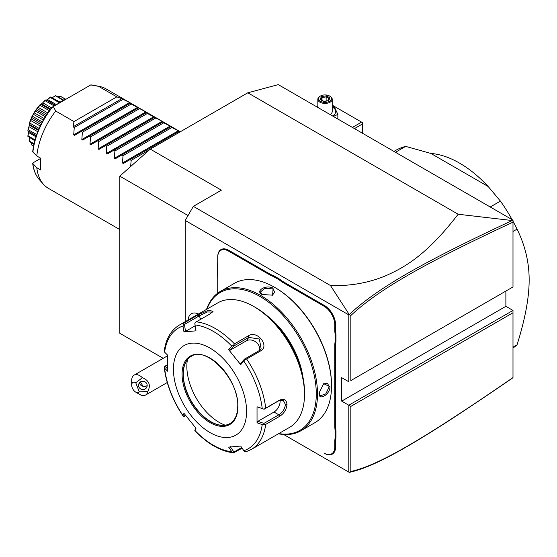 <?xml version="1.0" encoding="UTF-8"?>
<svg xmlns="http://www.w3.org/2000/svg" width="557" height="557" viewBox="0 0 557 557"><rect width="100%" height="100%" fill="white"/><g stroke="black" fill="none" stroke-linecap="round" stroke-linejoin="round"><path stroke-width="0.84" d="M163.194 358.325L119.783 333.267L119.783 176.144L150.265 149.116L247.802 92.803L278.284 84.629L512.99 220.14L512.99 222.152L512.99 220.398L512.196 220.53C425.256 261.184 378.391 287.161 349.26 314.552L330.475 285.539L193.349 206.368L185.216 220.447L348.8 314.886L348.8 381.761L341.685 377.653L341.685 401.124L505.881 306.322L512.99 310.43L512.99 312.776L350.833 406.401L341.685 401.124M512.99 377.709L512.196 378.273C425.061 438.15 378.224 466.223 349.26 472.371L283.652 434.488L349.26 472.371M505.881 291.074L505.881 306.322M512.99 286.966L512.99 222.152C426.495 262.577 379.665 288.554 350.833 315.513L350.833 380.591L512.99 286.966L350.833 380.591M349.239 472.357L350.833 471.48C379.505 465.199 426.3 437.189 512.99 377.59L512.99 312.776M512.99 310.43L348.8 405.224L348.8 472.099M185.216 321.681L185.216 220.447M334.778 329.577L335.593 329.577A29.598 17.093 -120 0 0 335.996 334.555L335.182 334.597A30.175 17.42 60 0 1 334.778 329.577L334.778 324.863A15.234 8.794 -120 0 0 324.007 306.204L324.418 305.501L283.75 282.03A29.598 17.093 -120 0 1 279.649 279.189L273.675 275.736A29.598 17.093 -120 0 1 269.567 273.835L228.906 250.365A15.805 9.128 60 0 0 217.731 256.812L217.731 261.999A30.175 17.42 60 0 1 217.321 266.552L217.321 266.037A29.598 17.093 -120 0 0 217.731 261.532M324.418 305.501A15.805 9.128 60 0 1 335.593 324.863L335.593 329.577M335.996 334.555L335.996 341.448A29.598 17.093 -120 0 0 335.593 345.953L335.593 425.785A29.598 17.093 -120 0 0 335.996 430.756L335.996 437.656A29.598 17.093 -120 0 0 335.593 442.161L335.593 446.874A15.805 9.128 60 0 1 324.418 453.328L324.007 453.092A15.234 8.794 -120 0 0 334.778 446.874L334.778 442.161A30.175 17.42 60 0 1 335.182 437.607L335.996 437.656M217.731 278.382L217.731 293.17L217.731 278.382A30.175 17.42 60 0 0 217.321 273.362L217.321 266.552M150.265 149.116L221.387 190.174L193.349 206.368M348.8 314.886L349.26 314.552M330.475 285.539C349.831 286.187 368.017 283.026 385.033 276.056C403.616 267.889 426.175 255.858 458.153 214.243L247.802 92.803M188.043 215.552L119.783 176.144M350.833 406.401L350.833 471.48M458.153 214.243L512.196 220.53M349.239 314.635L350.833 315.513M139.271 391.822L147.779 391.557A11.495 6.635 60 0 1 145.565 395.052A11.495 6.635 60 0 1 143.88 395.574A11.495 6.635 60 0 1 139.814 394.481L135.748 392.135A5.751 3.321 -120 0 0 139.271 391.822L135.748 382.75A5.751 3.321 -120 0 0 131.689 385.096A5.751 3.321 -120 0 0 135.748 392.135M131.689 385.096L131.689 380.403A11.495 6.635 60 0 1 134.07 375.146A11.495 6.635 60 0 1 135.748 374.624A11.495 6.635 60 0 1 142.404 377.702L135.748 382.75M147.779 391.557C150.989 385.179 149.199 380.563 142.404 377.702M146.895 383.996A4.31 4.164 15 0 1 143.107 389.58A4.31 4.164 15 0 1 138.707 384.288A4.31 4.164 15 0 1 146.895 383.996M140.448 381.921L143.024 386.279L145.133 386.837L147.173 385.548M143.024 386.279A4.31 4.164 15 0 1 139.494 382.77M198.494 314.016A16.09 9.295 -120 0 0 191.413 313.73A16.09 9.295 -120 0 0 191.406 313.737A16.09 9.295 -120 0 0 188.106 320.017M198.473 314.03A16.09 9.295 -120 0 0 191.392 313.737L191.413 313.73M324.007 306.204L283.346 282.733A30.175 17.42 60 0 1 279.203 279.872L279.649 279.189M335.182 334.597L335.182 341.406L335.996 341.448M335.996 430.756L335.182 430.805A30.175 17.42 60 0 1 334.778 425.785L334.778 345.953A30.175 17.42 60 0 1 335.182 341.406M335.182 430.805L335.182 437.607M273.675 275.736L273.306 276.467A30.175 17.42 60 0 1 269.163 274.545L228.502 251.068A15.234 8.794 -120 0 0 217.731 257.285L217.731 256.812M273.306 276.467L279.203 279.872M278.409 433.792A80.466 46.461 -120 0 0 300.843 430.798L314.858 422.707A80.466 46.461 -120 0 0 331.526 385.869L331.526 385.166A79.602 45.959 -120 0 0 275.242 287.67L274.629 287.321A80.466 46.461 -120 0 0 234.393 283.332L220.377 291.429A80.466 46.461 -120 0 0 206.563 309.358M331.526 385.166L331.526 385.869A80.466 46.461 -120 0 0 274.629 287.321M319.029 393.082L323.721 383.717L330.002 386.746C330.029 394.628 318.416 401.339 319.029 393.082L319.029 393.089M300.843 430.798A80.466 46.461 -120 0 0 317.504 393.966A80.466 46.461 -120 0 0 282.378 312.985A80.466 46.461 -120 0 0 220.377 291.429M273.104 288.199L272.596 295.154L262.131 294.535C254.674 290.928 266.302 284.237 273.104 288.199L272.7 288.902L274.803 291.986L272.38 295.245M278.779 433.583A79.602 45.959 -120 0 0 316.285 393.966A79.602 45.959 -120 0 0 269.525 302.911A79.602 45.959 -120 0 0 206.932 309.142M267.833 316.362A61.778 35.669 60 0 1 302.973 377.228M304.498 392.086L304.498 394.433L304.498 392.086A68.971 39.819 -120 0 0 255.733 307.617L253.7 306.441A71.846 41.483 -120 0 0 217.773 302.883L179.458 325.01A71.846 41.483 60 0 1 184.144 322.928L198.076 314.886L208.624 310.152L213.039 311.37L210.24 313.8L196.301 321.842A71.846 41.483 60 0 1 234.455 343.871L248.387 335.829C257.097 329.758 270.152 346.029 260.551 350.959L246.619 359A71.846 41.483 60 0 1 265.696 408.17L279.628 400.121C283.959 398.269 286.423 399.731 287.022 404.521C286.423 409.632 283.959 413.566 279.628 416.337L265.696 424.385A71.846 41.483 60 0 1 251.304 449.443L289.619 427.323A71.846 41.483 -120 0 0 304.498 394.433A71.846 41.483 -120 0 0 253.7 306.441M265.696 408.17L263.997 409.214L262.222 408.525A69.716 40.25 -120 0 0 243.827 361.117L244.725 359.53L246.619 359M246.619 451.525L244.725 451.783L243.827 450.717A69.716 40.25 -120 0 0 262.222 424.552L257.035 422.812L257.035 406.784L263.997 409.214M263.955 409.311L278.82 400.727L283.374 400.441L285.4 404.521C284.864 408.929 282.671 412.354 278.82 414.805L263.955 423.39L257.877 421.35L274.016 412.034A8.62 4.978 -60 0 0 280.004 400.198M242.121 448.183L233.592 452.869C220.44 451.212 207.531 443.825 194.866 430.707M167.553 368.825L164.935 366.221L164.197 367.188C166.216 383.912 172.51 400.198 183.086 416.044M164.176 366.729L164.614 368.191A69.716 40.25 -120 0 0 183.002 415.599L183.455 416.406L183.002 415.599L183.963 413.308L195.987 428.263L195.02 430.554A69.716 40.25 -120 0 0 231.809 451.79L233.362 452.799L233.919 452.04L230.243 446.582M164.935 366.221L167.483 364.751M184.144 322.928L183.002 326.005A69.716 40.25 -120 0 0 164.614 352.17L164.176 351.592C165.749 339.122 170.846 330.259 179.458 325.01M234.455 343.871L233.362 345.403L231.809 346.169A69.716 40.25 -120 0 0 195.02 324.926L195.987 330.837L183.963 331.909L185.537 331.359L184.409 324.439L183.455 324.16M184.409 324.439L199.281 315.854L207.413 311.962L212.489 312.108M195.02 324.926L194.811 323.144L196.301 321.842M243.827 361.117L240.694 364.661L228.669 349.705L230.243 350.13L233.919 345.981L233.362 345.403M233.919 345.981L248.791 337.396L259.367 339.011L261.149 348.884L259.346 350.534L244.481 359.119L244.725 359.53M240.694 364.661L240.805 363.268L244.481 359.119M257.035 406.784L262.222 408.525M246.584 411.442A51.731 29.862 -120 0 0 210.01 348.09A51.731 29.862 -120 0 0 173.429 369.207A51.731 29.862 -120 0 0 210.01 432.566A51.731 29.862 -120 0 0 246.584 411.442M164.614 352.17L167.622 355.164L167.622 371.192L164.614 368.191M183.963 331.909L183.002 326.005M228.669 349.705L231.809 346.169M262.222 424.552L265.696 424.385M257.035 422.812L257.877 421.35M263.955 423.39L263.997 424.357M241.696 447.549L233.919 452.04M194.811 430.54L195.667 427.894M185.739 415.647L183.455 416.406M184.409 416.413L185.091 414.798M231.809 451.79L228.669 447.132L240.694 446.06L243.827 450.717M191.211 356.383A38.795 22.398 -120 0 0 185.077 363.825A38.795 22.398 -120 0 0 183.274 374.088A38.795 22.398 -120 0 0 220.495 425.165A38.795 22.398 -120 0 0 230.006 423.578M225.195 425.186A45.695 26.381 60 0 1 186.846 366.395A45.695 26.381 60 0 1 187.417 359.738M185.537 331.359L195.166 325.803M230.243 350.13L246.389 340.814A8.62 6.802 -144.9 0 1 255.712 341.914A8.62 6.802 -144.9 0 1 259.576 350.388M323.54 383.85L327.572 383.383L329.187 386.746L325.824 393.848L320.386 395.825L319.029 392.838M262.347 294.653L260.432 291.986L264.867 288.268L272.7 288.902M512.99 347.157L517.056 344.811C525.147 319.05 529.178 297.438 529.15 279.983C529.185 262.5 525.147 245.546 517.056 229.122L512.99 231.468M490.23 206.995L500.43 201.112A114.951 66.367 60 0 1 512.106 219.625M512.99 221.233A114.951 66.367 60 0 1 517.056 229.122M500.43 201.112L488.217 186.546L430.881 153.447L405.663 146.394L395.463 152.284M405.663 146.394A114.951 66.367 -120 0 0 395.567 150.46L393.938 151.4M430.881 153.447A101.82 58.784 60 0 1 488.217 186.546M512.99 348.007A114.951 66.367 -120 0 0 517.056 344.811M354.454 128.604L362.621 123.891L362.621 133.318M362.621 123.891L362.621 122.714L361.604 122.129L352.421 127.435M332.209 106.248L333.156 105.705L361.604 122.129M332.209 106.345L334.409 107.007L337.848 114.408L333.344 116.42M317.427 107.229A10.687 6.169 180 0 1 317.838 107.007M332.209 107.007A10.687 6.169 180 0 1 332.578 107.209A10.687 6.169 180 0 1 332.543 115.953M317.086 107.035L317.838 106.624M330.064 114.526A7.185 4.15 0 0 0 332.209 111.574L332.209 99.25A7.185 4.15 0 0 0 330.106 96.319L329.598 96.027A6.468 3.732 180 0 0 320.449 96.027A6.468 3.732 180 0 0 320.449 101.304A6.468 3.732 0 0 0 329.598 101.304A6.468 3.732 0 0 0 329.598 96.027M337.848 114.408L337.848 119.017M317.838 107.466L317.838 99.25A7.185 4.15 180 0 0 319.941 102.189A7.185 4.15 0 0 0 327.774 103.087A7.185 4.15 0 0 0 332.209 99.25M317.838 99.25A7.185 4.15 180 0 1 319.941 96.319L320.449 96.027M320.101 99.425L323.708 101.506L328.63 100.747L329.946 97.907L326.346 95.825L321.417 96.584L320.101 99.425L320.923 99.905M321.417 96.584L322.023 97.531L321.013 99.703M326.346 95.825L326.123 96.897L322.023 97.531L322.023 100.288M329.946 97.907L329.18 98.415L328.066 100.817M328.63 100.747L328.024 100.998L328.63 100.747M326.123 100.991L326.123 96.897L329.09 98.61M130.637 166.515L131.16 160.374L129.948 159.678L123.341 163.493L122.477 162.992L123.034 155.681L121.816 154.985L115.208 158.801L114.345 158.299L114.902 150.989L113.691 150.293L107.083 154.108L106.22 153.607L106.777 146.296L105.565 145.6L98.951 149.415L98.088 148.914L98.645 141.603L97.433 140.907L90.826 144.723L89.962 144.221L90.519 136.911L89.308 136.207L82.694 140.03L81.83 139.529L82.394 132.218L81.176 131.515L74.568 135.337L73.705 134.836L129.642 102.544L121.816 98.666L116.81 96.862L73.99 121.586L55.7 111.024A57.475 33.183 -60 0 0 36.79 155.967L40.849 158.313A57.475 33.183 -60 0 0 40.536 164.364A57.475 33.183 -60 0 0 40.849 170.052L36.79 167.706L32.703 163.431C33.524 170.108 35.718 175.49 39.289 179.591L43.446 184.283A57.475 33.183 -60 0 1 36.79 167.706M73.99 121.586L73.044 126.822L121.816 98.666M73.705 134.836L74.262 127.525L73.044 126.822M179.73 132.1L178.72 131.515L179.277 131.194L171.8 127.525L170.588 126.822L171.145 126.502L163.674 122.832L162.463 122.129L163.02 121.809L147.417 113.447L146.206 112.744L146.763 112.423L129.948 103.358L130.505 103.038L129.642 102.544M116.81 96.862L98.519 86.307A57.475 33.183 -60 0 1 99.884 86.537A57.475 33.183 -60 0 1 105.851 88.779L180.308 131.772M55.7 111.024L53.333 106.526L90.728 84.943L98.519 86.307M53.333 106.526L52.65 106.923M99.884 86.537L93.736 85.284A55.449 32.014 120 0 0 90.798 84.901L90.728 84.943M39.289 179.591A55.449 32.014 120 0 1 32.891 163.786L33.128 162.776L40.849 158.313M33.128 151.044L32.891 152.054L36.79 155.967M66.005 99.209A34.485 19.913 120 0 0 61.437 101.353A34.485 19.913 -60 0 0 56.87 104.486M59.077 96.514L60.038 96.083A28.511 16.459 -60 0 1 60.198 96.138L65.796 99.285M60.038 96.083L65.566 99.376M59.982 96.145L58.123 96.869M52.455 97.566L55.47 95.713A28.511 16.459 -60 0 1 55.658 95.693L63.77 100.135M55.47 95.713L63.171 100.42M55.359 95.915L52.323 97.628M46.837 99.954L50.381 97.106A28.511 16.459 -60 0 1 50.583 97.022L60.135 102.14M50.381 97.106L50.241 97.447L59.314 102.683M50.241 97.447L47.533 99.494L56.529 104.688M55.408 105.329L46.335 100.183L46.997 99.863M36.296 135.685L28.073 130.937L27.85 130.289A28.511 16.459 -60 0 1 27.878 130.039C29.201 126.265 29.639 124.134 29.187 123.64A28.511 16.459 -60 0 1 29.263 123.376L31.798 116.852A28.511 16.459 -60 0 1 31.916 116.594L35.495 110.397A28.511 16.459 -60 0 1 35.655 110.161L40.041 104.709A28.511 16.459 -60 0 1 40.229 104.514C40.884 104.66 42.513 103.212 45.117 100.176L44.978 100.636L54.259 105.99M45.117 100.176A28.511 16.459 -60 0 1 45.319 100.03L45.994 99.898M44.978 100.636L42.736 102.808L51.523 107.877M41.601 103.846L50.603 109.047L41.58 103.832L40.877 104.27L50.158 109.632M42.736 102.808L41.58 103.832M40.041 104.709L39.937 105.273L49.357 110.711M40.877 104.27L40.229 104.514M39.937 105.273L38.231 107.369L47.798 112.897M38.231 107.369L37.194 108.664L46.879 114.255M37.194 108.664L36.254 109.847L46.064 115.508M35.495 110.397L35.446 111.031L45.298 116.719M36.254 109.847L35.655 110.161M35.446 111.031L34.318 112.869L44.184 118.564M34.318 112.869L33.469 114.338L43.335 120.034M33.469 114.338L32.438 116.232L42.297 121.92M31.798 116.852L31.819 117.527L41.629 123.194M32.438 116.232L31.916 116.594M31.819 117.527L31.262 118.933L40.946 124.524M31.262 118.933L30.663 120.479L40.229 126.007M30.663 120.479L29.695 123L39.115 128.444M29.187 123.64L29.305 124.322L38.586 129.677M29.695 123L29.263 123.376M29.305 124.322L29.277 125.151L38.301 130.359L29.277 125.151L28.964 126.662L37.744 131.731M28.964 126.662L28.205 129.69L36.678 134.585M28.205 129.69L27.878 130.039M28.073 130.937L28.491 131.09L28.491 132.475L35.94 136.771M28.546 131.821L28.073 135.845L35.007 139.849M28.073 135.845L27.85 136.131A28.511 16.459 -60 0 0 27.878 136.347L34.764 140.726M29.277 137.558L29.305 141.039L34.012 143.755M29.305 141.039L29.187 141.234A28.511 16.459 -60 0 0 29.263 141.408L33.886 144.326M31.519 142.954L31.819 144.924L33.559 145.927M31.819 144.924L31.798 145.008A28.511 16.459 -60 0 0 31.916 145.119L33.517 146.122M27.85 136.131L28.546 131.459M29.187 141.234L29.284 137.697M31.798 145.008L31.679 143.957M119.783 229.561L48.375 188.329A57.475 33.183 -60 0 1 43.446 184.283M123.034 99.369L74.262 127.525M129.948 103.358L81.176 131.515M131.16 104.062L82.394 132.218M138.073 108.051L89.308 136.207M139.292 108.754L90.519 136.911M146.206 112.744L97.433 140.907M147.417 113.447L98.645 141.603M154.331 117.436L105.565 145.6M155.549 118.14L106.777 146.296M162.463 122.129L113.691 150.293M163.674 122.832L114.902 150.989M170.588 126.822L121.816 154.985M171.8 127.525L123.034 155.681M178.72 131.515L129.948 159.678M149.513 149.777L131.16 160.374M283.346 282.733L283.75 282.03M334.778 324.863L335.593 324.863M334.778 345.953L335.593 345.953M334.778 425.785L335.593 425.785M334.778 442.161L335.593 442.161M334.778 446.874L335.593 446.874M324.007 453.092L324.418 453.328M228.502 251.068L228.906 250.365M269.163 274.545L269.567 273.835M279.628 400.121L278.82 400.727M287.022 404.521L285.4 404.521M279.628 416.337L278.82 414.805L274.016 412.034M198.076 314.886L199.281 315.854L200.631 319.342M248.387 335.829L248.791 337.396L246.389 340.814M260.551 350.959L259.346 350.534M182.069 374.193A39.512 22.816 -120 0 0 210.01 422.589A39.512 22.816 -120 0 0 237.95 406.457A39.512 22.816 -120 0 0 210.01 358.06A39.512 22.816 -120 0 0 182.069 374.193M191.121 356.438A38.795 22.398 -120 0 0 183.086 374.193A38.795 22.398 -120 0 0 200.019 413.238A38.795 22.398 -120 0 0 229.916 423.633C234.984 420.591 237.595 414.763 237.742 406.164C239.113 379.637 206.153 345.333 191.121 356.438M330.002 386.746L329.187 386.746M52.741 106.874A55.449 32.014 120 0 0 32.891 152.054M81.83 139.529L137.774 107.236M89.962 144.221L145.899 111.929M98.088 148.914L154.024 116.622M106.22 153.607L162.157 121.315M114.345 158.299L170.282 126.007M122.477 162.992L178.414 130.7M134.07 375.146L167.601 355.784M167.26 382.527L145.565 395.052M251.304 449.443L246.229 451.692M320.679 99.515L323.861 101.353M323.833 101.346L328.275 100.657M93.736 85.284L90.812 84.894M55.575 105.231L46.433 99.954M36.24 135.852L28.337 131.292M51.968 107.313C41.079 121.154 34.659 135.915 32.703 151.588"/></g></svg>
